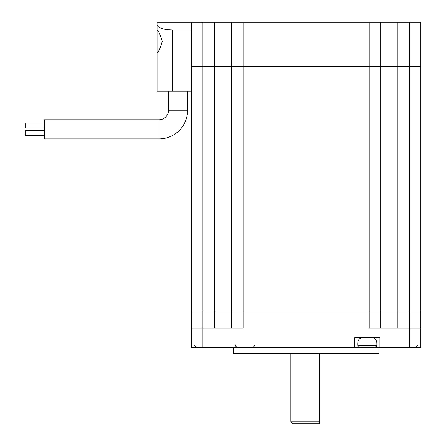 <?xml version="1.0" encoding="UTF-8"?>
<svg xmlns="http://www.w3.org/2000/svg" width="446" height="446" viewBox="0 0 446 446"><rect width="100%" height="100%" fill="white"/><g stroke="black" fill="none" stroke-linecap="round" stroke-linejoin="round"><path stroke-width="0.67" d="M231.602 328.128L231.602 310.923L214.398 310.923L369.227 310.923L369.227 66.264L409.367 66.264L369.227 66.264L369.227 22.3L420.834 22.3L420.834 66.264L409.367 66.264L420.834 66.264L420.834 310.923L231.602 310.923L231.602 66.264L191.462 66.264L202.93 66.264L202.93 310.923L191.462 310.923L191.462 22.3L202.93 22.3L202.93 66.264L243.07 66.264L231.602 66.264L231.602 22.3L202.93 22.3M380.694 22.3L380.694 328.128M369.227 22.3L243.07 22.3L243.07 66.264L369.227 66.264L243.07 66.264L243.07 328.128L202.93 328.128L202.93 347.244L191.462 347.244L191.462 310.923L214.398 310.923L202.93 310.923L202.93 328.128L191.462 328.128M231.602 22.3L243.07 22.3M290.853 421.788L319.526 421.788L319.526 423.7L292.766 423.7L290.853 421.788L290.853 353.36M319.526 421.788L319.526 353.36M378.972 347.244L378.972 353.36L233.319 353.36L233.319 347.244M420.834 328.128L409.367 328.128L409.367 310.923L420.834 310.923L420.834 347.244L409.367 347.244L409.367 328.128L369.227 328.128L369.227 310.923L397.893 310.923L397.893 22.3M409.367 22.3L409.367 310.923L397.893 310.923L397.893 328.128M409.367 347.244L379.931 347.244L379.931 337.683L354.698 337.683L354.698 347.244L202.93 347.244M354.698 347.244L360.033 347.244M366.043 347.244L379.931 347.244M359.688 347.244L357.753 345.332L376.87 345.332C377.288 345.734 376.647 346.369 374.958 347.244L359.688 347.244M187.638 91.112L187.638 110.223A28.672 28.672 0 0 1 158.966 138.896L44.282 138.896L44.282 119.784L158.966 119.784A9.556 9.556 0 0 0 168.527 110.223L168.527 91.112M44.282 135.701L25.166 135.701L25.166 130.728L44.282 130.728M44.282 128.052L25.166 128.052L25.166 123.085L44.282 123.085M157.053 29.943L157.053 52.884C158.514 52.193 160.237 48.374 162.232 41.422C160.248 34.47 158.52 30.64 157.053 29.943L157.053 24.848C158.029 27.925 163.125 29.62 172.346 29.943L172.346 91.112L191.462 91.112M172.346 91.112L157.053 91.112L157.053 52.884M191.462 29.943L172.346 29.943M191.462 22.3L157.053 22.3L157.053 24.848M214.398 328.128L214.398 22.3M376.87 345.332L376.87 343.091L357.753 343.091C357.887 340.482 359.164 338.681 361.578 337.683M187.638 110.223L168.527 110.223M158.966 138.896L158.966 119.784M357.753 343.091L357.753 345.332M376.87 343.091C376.736 340.482 375.46 338.681 373.046 337.683M417.774 345.332L415.862 347.244M235.427 345.332L235.973 346.67L237.333 347.244M254.538 345.332L253.991 346.67L252.626 347.244M194.517 345.332L196.43 347.244"/></g></svg>
